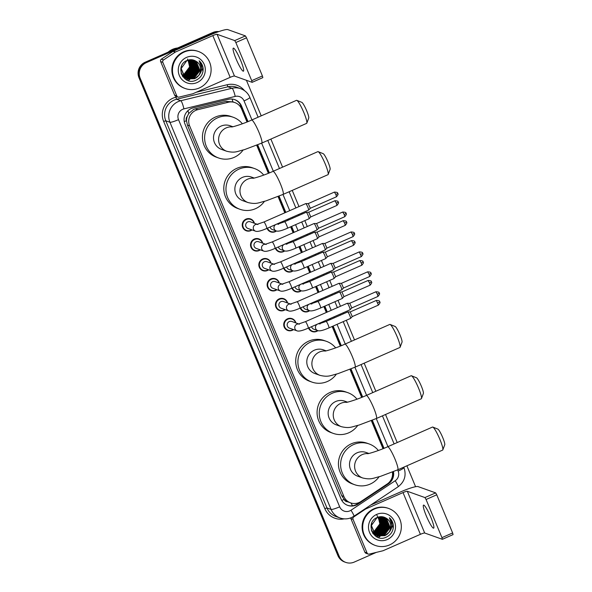 <?xml version="1.0" encoding="UTF-8"?>
<svg xmlns="http://www.w3.org/2000/svg" width="592" height="592" viewBox="0 0 592 592"><rect width="100%" height="100%" fill="white"/><g stroke="black" fill="none" stroke-linecap="round" stroke-linejoin="round"><path stroke-width="0.89" d="M278.455 223.339A6.29 6.172 -70.4 0 1 278.677 223.917M276.42 230.998A6.29 6.172 -70.4 0 1 267.051 228.342M286.75 243.268A6.29 6.172 -70.4 0 1 286.972 243.852M284.715 250.934A6.29 6.172 -70.4 0 1 275.354 248.277M295.053 263.203A6.29 6.172 -70.4 0 1 295.275 263.788M293.018 270.87A6.29 6.172 -70.4 0 1 283.649 268.213M303.348 283.139A6.29 6.172 -70.4 0 1 303.57 283.723M301.313 290.805A6.29 6.172 -70.4 0 1 291.945 288.149M311.644 303.074A6.29 6.172 -70.4 0 1 311.866 303.652M309.609 310.733A6.29 6.172 -70.4 0 1 300.248 308.084M319.946 323.01A6.29 6.172 -70.4 0 1 320.168 323.587M317.911 330.669A6.29 6.172 -70.4 0 1 308.543 328.02M260.325 249.861A6.29 6.172 -70.4 0 1 250.527 245.044A6.29 6.172 -70.4 0 1 262.707 243.194M268.627 269.797A6.29 6.172 -70.4 0 1 258.83 264.979A6.29 6.172 -70.4 0 1 271.003 263.129M276.923 289.732A6.29 6.172 -70.4 0 1 267.125 284.915A6.29 6.172 -70.4 0 1 279.306 283.065M285.218 309.66A6.29 6.172 -70.4 0 1 275.421 304.85A6.29 6.172 -70.4 0 1 287.601 303M252.029 229.925A6.29 6.172 -70.4 0 1 242.232 225.108A6.29 6.172 -70.4 0 1 254.412 223.258M293.521 329.596A6.29 6.172 -70.4 0 1 283.723 324.779A6.29 6.172 -70.4 0 1 295.896 322.929M232.101 99.064A11.796 1.946 -103.7 0 1 232.915 101.883L225.989 101.41L195.375 108.854L193.466 109.513L188.737 113.523L187.25 116.417A3.929 3.855 109.6 0 0 186.458 120.687A11.796 1.569 157.4 0 1 184.26 121.612M247.019 121.989L241.61 109.002A11.796 11.566 109.6 0 0 228.349 102.246L197.735 109.698A11.796 11.566 109.6 0 0 189.61 125.837L343.885 496.451A11.796 11.566 109.6 0 0 360.854 501.565L387.242 483.967A11.796 11.566 109.6 0 0 392.4 472.068M186.458 120.687L186.539 120.872A11.796 11.566 -70.4 0 1 187.25 116.417M347.667 501.779A11.796 11.566 -70.4 0 1 344.033 499.234L344.115 499.426A3.929 3.855 109.6 0 0 347.667 501.779L350.605 502.867M186.539 120.872L187.435 125.06L341.702 495.667L344.033 499.234M383.017 448.714L371.332 420.638M361.66 397.402L349.976 369.327M340.304 346.091L332.149 326.503M329.426 319.969L329.034 319.014M326.31 312.48L323.846 306.567M321.13 300.033L320.731 299.078M318.015 292.544L315.551 286.632M312.828 280.097L312.435 279.15M309.712 272.609L307.255 266.696M304.532 260.162L304.14 259.215M301.417 252.673L298.953 246.76M296.237 240.226L295.837 239.279M293.114 232.745L290.657 226.832M287.934 220.291L287.542 219.343M284.819 212.809L278.048 196.537M268.376 173.301L256.691 145.232M248.018 121.582L241.566 106.086A11.796 11.566 109.6 0 0 228.305 99.338L193.096 107.899A11.796 11.566 109.6 0 0 184.978 124.046L341.051 498.982A11.796 11.566 109.6 0 0 358.019 504.103L388.367 483.864A11.796 11.566 109.6 0 0 393.465 471.639M376.32 552.38L354.245 562.082A11.796 11.566 -70.4 0 1 339.061 555.984L140.149 78.137A11.796 11.566 -70.4 0 1 146.342 62.641L214.045 32.9A11.796 11.566 -70.4 0 1 217.797 31.961M246.42 80.297L261.213 115.84M270.884 139.083L282.569 167.151M292.241 190.395L298.982 206.586M301.705 213.12L302.098 214.067M304.821 220.609L307.285 226.521M310.001 233.056L310.4 234.003M313.116 240.537L315.58 246.45M318.304 252.991L318.696 253.938M321.419 260.473L323.876 266.385M326.599 272.927L326.991 273.874M329.714 280.408L332.179 286.321M334.894 292.855L335.294 293.81M338.01 300.344L340.474 306.256M343.197 312.791L343.589 313.745M346.313 320.279L354.497 339.941M364.169 363.177L375.853 391.253M385.525 414.489L397.21 442.564M406.889 465.8L415.584 486.705M345.78 562.4L344.618 561.986A11.796 11.566 -70.4 0 1 337.899 555.57L138.987 77.722A11.796 11.566 -70.4 0 1 145.181 62.227L212.883 32.486L213.46 32.693A11.796 11.566 -70.4 0 1 218.463 31.724A11.796 11.566 -70.4 0 0 213.46 32.693L145.765 62.434L213.46 32.693L214.045 32.9M138.987 77.722L139.571 77.929A11.796 11.566 -70.4 0 1 145.765 62.434A11.796 11.566 -70.4 0 0 139.571 77.929L338.476 555.777L139.571 77.929L140.149 78.137M345.203 562.193A11.796 11.566 -70.4 0 1 338.476 555.777A11.796 11.566 -70.4 0 0 345.203 562.193M384.016 448.307L372.331 420.231M362.659 396.995L350.975 368.92M341.303 345.684L333.133 326.066M330.417 319.532L330.018 318.585M327.295 312.043L324.838 306.131M322.115 299.596L321.722 298.649M318.999 292.108L316.542 286.195M313.819 279.661L313.42 278.714M310.704 272.179L308.24 266.267M305.516 259.725L305.124 258.778M302.401 252.244L299.944 246.331M297.221 239.79L296.829 238.842M294.106 232.308L291.641 226.396M288.926 219.861L288.526 218.907M285.81 212.373L279.047 196.13M269.375 172.894L257.69 144.818M392.962 471.846A11.796 11.566 -70.4 0 1 387.79 483.657L357.442 503.896A11.796 11.566 -70.4 0 1 347.482 505.287M234.55 99.574A11.796 11.566 -70.4 0 1 240.988 105.879L247.597 121.76M257.268 144.996L268.953 173.071M278.625 196.307L285.388 212.558M288.112 219.092L288.504 220.039M291.227 226.581L293.691 232.493M296.407 239.027L296.807 239.975M299.522 246.516L301.987 252.429M304.71 258.963L305.102 259.91M307.825 266.444L310.282 272.357M313.005 278.899L313.397 279.846M316.121 286.38L318.585 292.293M321.301 298.834L321.7 299.781M324.416 306.316L326.88 312.228M329.603 318.762L329.996 319.717M332.719 326.251L340.881 345.861M350.553 369.097L362.237 397.173M371.909 420.409L383.594 448.484M212.883 32.486A11.796 11.566 -70.4 0 1 218.848 31.583M240.685 60.488A12.587 1.806 -113.7 0 0 233.307 48.137A12.587 1.806 -113.7 0 0 236.045 58.83A12.587 1.806 -113.7 0 0 243.43 71.181A12.587 1.806 -113.7 0 0 240.685 60.488M176.83 95.993A1.968 1.931 109.6 0 0 177.955 97.066L175.772 96.289A1.968 1.931 -70.4 0 1 174.655 95.216L176.83 95.993L162.83 62.345L160.647 61.568A1.968 1.931 -70.4 0 1 161.387 59.156L173.079 51.356A1.968 1.931 -70.4 0 1 173.375 51.193L210.626 34.824A15.732 2.094 157.4 0 1 227.787 29.6L245.421 35.897L246.531 37.821L235.845 42.52L234.728 40.589L217.094 34.299A3.929 0.525 -22.6 0 0 212.809 35.601L175.55 51.97A1.968 1.931 109.6 0 0 175.254 52.133L163.562 59.933A1.968 1.931 109.6 0 0 162.83 62.345M174.655 95.216L160.647 61.568M177.955 97.066A1.968 1.931 109.6 0 0 179.043 97.118L192.607 93.817A1.968 1.931 109.6 0 0 192.925 93.714L230.177 77.345A3.929 0.525 -22.6 0 1 234.469 76.035L252.148 82.332L251.718 80.66L262.411 75.961L246.531 37.821M262.411 75.961L262.833 77.633L252.177 82.303M251.718 80.66L235.845 42.52M168.121 52.155A17.693 17.353 -70.4 0 1 177.615 47.982M199.275 87.979A19.662 19.284 -70.4 0 1 185.178 88.504A19.662 19.284 -70.4 0 1 172.472 70.707A19.662 19.284 -70.4 0 1 184.297 51.992A19.662 19.284 -70.4 0 1 198.394 51.467A19.662 19.284 -70.4 0 1 211.107 69.264A19.662 19.284 -70.4 0 1 199.275 87.979M185.178 88.504L184.6 88.297A19.662 19.284 -70.4 0 1 171.887 70.5A19.662 19.284 -70.4 0 1 183.72 51.785A19.662 19.284 -70.4 0 1 197.817 51.26L198.394 51.467M203.167 68.702C202.849 65.505 201.517 62.856 199.156 60.754C202.738 65.401 202.738 70.152 199.149 74.992A9.835 9.642 -70.4 0 0 196.278 61.405C193.443 59.548 190.432 59.215 187.242 60.406C174.174 65.224 183.283 86.247 195.73 80.327C200.673 78.04 203.152 74.163 203.167 68.702M186.547 57.394A13.764 13.498 -70.4 0 1 204.262 64.506A13.764 13.498 -70.4 0 1 197.032 82.577A13.764 13.498 -70.4 0 1 179.317 75.465A13.764 13.498 -70.4 0 1 186.547 57.394M181.1 73.105L184.304 77.286L186.88 78.669L193.828 78.373L199.793 70.529L196.167 61.575L193.754 60.251M193.665 60.214L191.29 59.711M187.242 78.795L194.013 78.44L199.978 70.596L196.352 61.642L193.85 60.28L186.887 60.576L181.167 68.509L185.03 77.545L187.605 78.928L194.738 78.699L199.149 74.992M186.798 78.603L193.103 78.114L199.067 70.27L195.441 61.316L193.392 60.132M186.887 78.64L193.288 78.181L199.252 70.337L195.626 61.383L193.48 60.162M186.162 78.381L192.378 77.855L198.342 70.011L194.716 61.057L193.022 60.029M186.539 78.477L192.563 77.922L198.527 70.078L194.901 61.124L193.11 60.051M186.11 78.248L191.653 77.596L197.617 69.752L193.991 60.798L192.637 59.94M186.191 78.299L191.838 77.663L197.795 69.819L194.176 60.865L192.733 59.962M185.77 78.048L190.927 77.337L196.892 69.493L193.266 60.539L192.259 59.873M185.851 78.1L191.112 77.404L197.069 69.56L193.451 60.606L192.356 59.888M185.437 77.833L190.202 77.078L196.167 69.234L192.541 60.28L191.867 59.814M185.518 77.892L190.387 77.145L196.344 69.301L192.726 60.347L191.963 59.829M185.111 77.604L189.477 76.819L195.441 68.975L191.475 59.777M185.192 77.663L189.655 76.886L195.619 69.042L191.571 59.785M184.793 77.36L188.752 76.56L194.716 68.716L191.075 59.755M184.867 77.419L188.929 76.627L194.894 68.783L191.172 59.755M184.475 77.093L188.027 76.301L193.991 68.457L190.668 59.748M184.556 77.16L188.204 76.368L194.169 68.524L190.772 59.748M184.164 76.812L187.301 76.042L193.266 68.198L190.254 59.762M184.245 76.886L187.479 76.109L193.443 68.265L190.358 59.755M183.868 76.516L186.576 75.783L192.533 67.939L189.832 59.792M183.942 76.59L186.754 75.85L192.718 68.006L189.936 59.777M183.572 76.19L185.851 75.524L191.808 67.68L189.403 59.844M183.646 76.272L186.029 75.591L191.993 67.747L189.514 59.829M183.283 75.85L185.118 75.265L191.083 67.421L188.966 59.918M183.357 75.939L185.303 75.332L191.268 67.488L189.077 59.896M183.002 75.487L184.393 75.006L190.358 67.162L188.522 60.014M183.076 75.576L184.578 75.073L190.543 67.229L188.641 59.984M182.736 75.095L183.668 74.747L189.632 66.903L188.071 60.14M182.802 75.199L183.853 74.814L189.817 66.97L188.189 60.103M181.581 65.993L180.982 68.443L184.852 77.478L187.42 78.869L194.553 78.632C201.702 75.983 202.649 65.016 196.278 61.405M181.426 74.104L184.127 77.219L187.057 78.729M182.469 76.168L186.332 78.47M182.255 75.828L186.421 78.507M182.935 76.827L185.977 78.322M184.697 77.892L185.252 78.063M183.971 77.633L184.526 77.804M184.711 77.863L185.281 77.974M187.516 59.03L190.025 66.252L186.983 73.386M196.418 62.182A17.693 17.353 -70.4 0 1 196.507 62.693M196.648 63.988A17.693 17.353 -70.4 0 1 196.699 65.231M196.692 65.786A17.693 17.353 -70.4 0 1 196.426 68.428M194.642 73.667A17.693 17.353 -70.4 0 1 193.199 75.976M192.851 76.435A17.693 17.353 -70.4 0 1 192 77.441M191.771 77.693A17.693 17.353 -70.4 0 1 191.179 78.285M191.016 78.44A17.693 17.353 -70.4 0 1 190.602 78.817M189.847 79.439A17.693 17.353 -70.4 0 1 189.292 79.861M189.188 79.935A17.693 17.353 -70.4 0 1 188.582 80.349M191.497 76.405L195.834 68.62L195.715 64.683M186.125 79.639L188.559 79.217M188.907 79.113L189.322 78.98M189.507 78.906L190.284 78.588M190.639 78.418L192.178 77.508M192.948 76.923L197.291 69.138L197.166 65.201M196.951 64.299L196.366 62.678M196.204 62.338L195.834 61.627M193.673 77.182L198.017 69.397L197.891 65.46M191.001 76.694L195.745 68.583L195.515 64.165M193.177 77.471L197.92 69.36L197.698 64.942M202.834 72.143L203.004 71.173L199.156 60.754M296.807 100.344L301.861 102.379A8.651 1.243 66.3 0 1 306.73 110.859A8.651 1.243 66.3 0 1 308.743 118.052L306.819 123.143A12.587 1.806 -113.7 0 0 303.896 112.68A12.587 1.806 -113.7 0 0 296.807 100.344A12.587 1.806 -113.7 0 0 296.511 100.329L251.615 120.058A12.587 1.806 66.3 0 1 259 132.408A12.587 1.806 66.3 0 1 261.738 143.094L306.634 123.373A12.587 1.806 -113.7 0 0 306.819 123.143M232.863 126.74L230.096 125.748A12.587 12.343 109.6 0 0 213.505 138.062A12.587 12.343 109.6 0 0 221.637 149.45L226.714 151.263C235.298 153.261 236.948 151.374 244.348 149.68L261.738 143.094M243.068 150.065A21.63 21.208 -70.4 0 1 234.106 157.391A21.63 21.208 -70.4 0 1 218.596 157.975A21.63 21.208 -70.4 0 1 204.617 138.395A21.63 21.208 -70.4 0 1 217.627 117.808A21.63 21.208 -70.4 0 1 233.137 117.231A21.63 21.208 -70.4 0 1 242.365 123.787M218.596 157.975L216.42 157.198A21.63 21.208 -70.4 0 1 202.434 137.618A21.63 21.208 -70.4 0 1 215.451 117.031A21.63 21.208 -70.4 0 1 230.961 116.454L233.137 117.231M318.163 151.656L323.217 153.691A8.651 1.243 66.3 0 1 328.094 162.171A8.651 1.243 66.3 0 1 330.099 169.364L328.183 174.455A12.587 1.806 -113.7 0 0 325.252 163.991A12.587 1.806 -113.7 0 0 318.163 151.656A12.587 1.806 -113.7 0 0 317.867 151.641L272.979 171.369A12.587 1.806 66.3 0 1 280.356 183.712A12.587 1.806 66.3 0 1 283.102 194.405L327.99 174.684A12.587 1.806 -113.7 0 0 328.183 174.455M254.227 178.051L251.452 177.06A12.587 12.343 109.6 0 0 234.861 189.373A12.587 12.343 109.6 0 0 242.994 200.762L248.078 202.575C256.654 204.573 258.304 202.686 265.704 200.991L283.102 194.405M264.424 201.376A21.63 21.208 -70.4 0 1 255.463 208.702A21.63 21.208 -70.4 0 1 239.952 209.287A21.63 21.208 -70.4 0 1 225.974 189.706A21.63 21.208 -70.4 0 1 238.99 169.12A21.63 21.208 -70.4 0 1 254.493 168.542A21.63 21.208 -70.4 0 1 263.721 175.091M239.952 209.287L237.777 208.502A21.63 21.208 -70.4 0 1 223.798 188.929A21.63 21.208 -70.4 0 1 236.807 168.343A21.63 21.208 -70.4 0 1 252.318 167.765L254.493 168.542M390.091 324.446L395.145 326.481A8.651 1.243 66.3 0 1 400.014 334.954A8.651 1.243 66.3 0 1 402.027 342.154L400.103 347.245A12.587 1.806 -113.7 0 0 397.18 336.781A12.587 1.806 -113.7 0 0 390.091 324.446A12.587 1.806 -113.7 0 0 389.795 324.431L344.899 344.152A12.587 1.806 66.3 0 1 352.284 356.502A12.587 1.806 66.3 0 1 355.022 367.195L399.918 347.474A12.587 1.806 -113.7 0 0 400.103 347.245M326.148 350.841L323.38 349.85A12.587 12.343 109.6 0 0 306.789 362.163A12.587 12.343 109.6 0 0 314.922 373.552L319.998 375.365C328.582 377.356 330.232 375.476 337.632 373.781L355.022 367.195M336.352 374.166A21.63 21.208 -70.4 0 1 327.391 381.492A21.63 21.208 -70.4 0 1 311.88 382.069A21.63 21.208 -70.4 0 1 297.902 362.496A21.63 21.208 -70.4 0 1 310.911 341.91A21.63 21.208 -70.4 0 1 326.421 341.332A21.63 21.208 -70.4 0 1 335.649 347.881M311.88 382.069L309.705 381.292A21.63 21.208 -70.4 0 1 295.719 361.719A21.63 21.208 -70.4 0 1 308.735 341.133A21.63 21.208 -70.4 0 1 324.246 340.555L326.421 341.332M411.447 375.757L416.502 377.792A8.651 1.243 66.3 0 1 421.378 386.265A8.651 1.243 66.3 0 1 423.384 393.465L421.467 398.557A12.587 1.806 -113.7 0 0 418.537 388.093A12.587 1.806 -113.7 0 0 411.447 375.757A12.587 1.806 -113.7 0 0 411.151 375.742L366.263 395.463A12.587 1.806 66.3 0 1 373.641 407.814A12.587 1.806 66.3 0 1 376.386 418.507L421.275 398.786A12.587 1.806 -113.7 0 0 421.467 398.557M347.511 402.146L344.736 401.161A12.587 12.343 109.6 0 0 328.146 413.475A12.587 12.343 109.6 0 0 336.278 424.864L341.362 426.677C349.939 428.667 351.589 426.788 358.989 425.093L376.386 418.507M357.709 425.478A21.63 21.208 -70.4 0 1 348.747 432.804A21.63 21.208 -70.4 0 1 333.237 433.381A21.63 21.208 -70.4 0 1 319.258 413.808A21.63 21.208 -70.4 0 1 332.267 393.221A21.63 21.208 -70.4 0 1 347.778 392.644A21.63 21.208 -70.4 0 1 357.006 399.193M333.237 433.381L331.061 432.604A21.63 21.208 -70.4 0 1 317.083 413.031A21.63 21.208 -70.4 0 1 330.092 392.444A21.63 21.208 -70.4 0 1 345.602 391.867L347.778 392.644M432.804 427.069L437.858 429.104A8.651 1.243 66.3 0 1 442.735 437.577A8.651 1.243 66.3 0 1 444.747 444.777L442.823 449.868A12.587 1.806 -113.7 0 0 439.893 439.405A12.587 1.806 -113.7 0 0 432.804 427.069A12.587 1.806 -113.7 0 0 432.515 427.054L387.619 446.775A12.587 1.806 66.3 0 1 395.005 459.126A12.587 1.806 66.3 0 1 397.743 469.819L442.638 450.098A12.587 1.806 -113.7 0 0 442.823 449.868M368.868 453.457L366.1 452.473A12.587 12.343 109.6 0 0 349.502 464.787A12.587 12.343 109.6 0 0 357.635 476.175L362.718 477.988C371.295 479.979 372.953 478.099 380.345 476.405L397.743 469.819M379.065 476.789A21.63 21.208 -70.4 0 1 370.104 484.115A21.63 21.208 -70.4 0 1 354.601 484.693A21.63 21.208 -70.4 0 1 340.615 465.12A21.63 21.208 -70.4 0 1 353.631 444.533A21.63 21.208 -70.4 0 1 369.134 443.956A21.63 21.208 -70.4 0 1 378.362 450.505M354.601 484.693L352.418 483.916A21.63 21.208 -70.4 0 1 338.439 464.343A21.63 21.208 -70.4 0 1 351.456 443.756A21.63 21.208 -70.4 0 1 366.959 443.179L369.134 443.956M257.934 224.516L257.024 224.353L263.899 222A3.537 0.511 66.3 0 1 265.978 225.471A3.537 0.511 66.3 0 1 266.06 225.678A3.537 0.511 66.3 0 1 266.748 228.482C261.05 230.976 257.32 231.879 255.559 231.183L247.952 228.468A3.537 3.471 -70.4 0 1 247.789 221.896A3.537 3.471 -70.4 0 1 250.327 221.8L257.342 224.309M251.726 229.822A5.898 5.787 -70.4 0 1 242.764 225.145A5.898 5.787 -70.4 0 1 254.109 223.154M263.899 222L305.731 203.618A3.537 0.511 66.3 0 1 305.761 203.611A3.537 0.511 66.3 0 1 305.805 203.626A3.537 0.511 66.3 0 1 307.803 207.096A3.537 0.511 66.3 0 1 308.602 210.086A3.537 0.511 66.3 0 1 308.58 210.101L266.748 228.482M308.262 203.581L310.319 208.258L336.471 196.773C339.542 193.11 337.248 193.88 337.803 193.451L335.916 194.598L336.471 196.773M266.237 244.452L265.32 244.289L272.194 241.936A3.537 0.511 66.3 0 1 274.274 245.406A3.537 0.511 66.3 0 1 274.355 245.606A3.537 0.511 66.3 0 1 275.043 248.411C269.353 250.912 265.623 251.815 263.854 251.119L256.247 248.403A3.537 3.471 -70.4 0 1 256.092 241.832A3.537 3.471 -70.4 0 1 258.63 241.736L265.638 244.237M260.029 249.75A5.898 5.787 -70.4 0 1 251.06 245.081A5.898 5.787 -70.4 0 1 262.404 243.09M272.194 241.936L314.026 223.554A3.537 0.511 66.3 0 1 314.056 223.547A3.537 0.511 66.3 0 1 314.1 223.554A3.537 0.511 66.3 0 1 316.106 227.032A3.537 0.511 66.3 0 1 316.898 230.014A3.537 0.511 66.3 0 1 316.875 230.036L275.043 248.411M346.061 213.349L344.211 214.533L342.716 212.025L316.557 223.517L318.614 228.194M274.533 264.387L273.615 264.224L280.497 261.864A3.537 0.511 66.3 0 1 282.569 265.342A3.537 0.511 66.3 0 1 282.658 265.542A3.537 0.511 66.3 0 1 283.346 268.346C277.648 270.847 273.918 271.75 272.15 271.055L264.55 268.339A3.537 3.471 -70.4 0 1 264.387 261.768A3.537 3.471 -70.4 0 1 266.925 261.671L273.933 264.173M268.324 269.686A5.898 5.787 -70.4 0 1 259.363 265.016A5.898 5.787 -70.4 0 1 270.707 263.018M280.497 261.864L322.322 243.49A3.537 0.511 66.3 0 1 322.359 243.482A3.537 0.511 66.3 0 1 322.403 243.49A3.537 0.511 66.3 0 1 324.401 246.96A3.537 0.511 66.3 0 1 325.2 249.95A3.537 0.511 66.3 0 1 325.171 249.972L283.346 268.346M354.356 233.285L352.514 234.469L351.012 231.96L324.867 243.445L326.932 248.115L325.2 249.95M282.828 284.323L281.918 284.16L288.792 281.799A3.537 0.511 66.3 0 1 290.872 285.277A3.537 0.511 66.3 0 1 290.953 285.477A3.537 0.511 66.3 0 1 291.641 288.282C285.943 290.783 282.214 291.678 280.453 290.99L272.845 288.274A3.537 3.471 -70.4 0 1 272.683 281.703A3.537 3.471 -70.4 0 1 275.221 281.607L282.236 284.108M276.619 289.621A5.898 5.787 -70.4 0 1 267.658 284.952A5.898 5.787 -70.4 0 1 279.002 282.954M288.792 281.799L330.625 263.425A3.537 0.511 66.3 0 1 330.654 263.418A3.537 0.511 66.3 0 1 330.699 263.425A3.537 0.511 66.3 0 1 332.697 266.896A3.537 0.511 66.3 0 1 333.496 269.885A3.537 0.511 66.3 0 1 333.474 269.908L291.641 288.282M333.155 263.388L335.235 268.05L333.496 269.885M291.131 304.258L290.213 304.096L297.095 301.735A3.537 0.511 66.3 0 1 299.167 305.213A3.537 0.511 66.3 0 1 299.249 305.413A3.537 0.511 66.3 0 1 299.937 308.217C294.246 310.711 290.517 311.614 288.748 310.926L281.141 308.21A3.537 3.471 -70.4 0 1 280.985 301.639A3.537 3.471 -70.4 0 1 283.524 301.543L290.531 304.044M284.922 309.557A5.898 5.787 -70.4 0 1 275.953 304.887A5.898 5.787 -70.4 0 1 287.298 302.889M297.095 301.735L338.92 283.361A3.537 0.511 66.3 0 1 338.95 283.353A3.537 0.511 66.3 0 1 338.994 283.361A3.537 0.511 66.3 0 1 340.999 286.831A3.537 0.511 66.3 0 1 341.791 289.821A3.537 0.511 66.3 0 1 341.769 289.836L299.937 308.217M341.451 283.324L343.508 288.001L369.667 276.508C372.731 272.845 370.444 273.615 370.992 273.186L369.105 274.34L369.667 276.508M299.426 324.187L298.509 324.031L305.391 321.671A3.537 0.511 66.3 0 1 307.463 325.141A3.537 0.511 66.3 0 1 307.551 325.348A3.537 0.511 66.3 0 1 308.24 328.153C302.542 330.647 298.812 331.55 297.043 330.854L289.444 328.146A3.537 3.471 -70.4 0 1 289.281 321.574A3.537 3.471 -70.4 0 1 291.819 321.478L298.827 323.979M293.218 329.492A5.898 5.787 -70.4 0 1 284.256 324.816A5.898 5.787 -70.4 0 1 295.6 322.825M305.391 321.671L347.223 303.296A3.537 0.511 66.3 0 1 347.252 303.289A3.537 0.511 66.3 0 1 347.297 303.296A3.537 0.511 66.3 0 1 349.295 306.767A3.537 0.511 66.3 0 1 350.094 309.757A3.537 0.511 66.3 0 1 350.064 309.771L308.24 328.153M379.25 293.084L377.407 294.276L375.905 291.767L349.754 303.252L351.811 307.936M278.632 224.279L277.722 224.116L284.597 221.756A3.537 0.511 66.3 0 1 284.678 221.763A3.537 0.511 66.3 0 1 286.757 225.434A3.537 0.511 66.3 0 1 287.446 228.238C281.755 230.739 278.025 231.635 276.257 230.947L272.335 229.548A3.537 3.471 -70.4 0 1 270.122 226.995M306.145 212.328A3.537 0.511 66.3 0 1 306.19 212.269A3.537 0.511 66.3 0 1 306.219 212.269A3.537 0.511 66.3 0 1 306.264 212.276A3.537 0.511 66.3 0 1 308.136 215.429A3.537 0.511 66.3 0 1 309.061 218.737A3.537 0.511 66.3 0 1 309.039 218.751L287.446 228.238M276.116 230.895A5.898 5.787 -70.4 0 1 267.517 228.142M338.224 202.064L336.374 203.248L334.88 200.74L308.728 212.232L310.778 216.916M278.196 223.45A5.898 5.787 -70.4 0 1 278.418 223.983M286.935 244.215L286.017 244.052L292.899 241.691A3.537 0.511 66.3 0 1 292.973 241.691A3.537 0.511 66.3 0 1 295.06 245.369A3.537 0.511 66.3 0 1 295.748 248.174C290.05 250.668 286.321 251.57 284.552 250.882L280.638 249.484A3.537 3.471 -70.4 0 1 278.425 246.931M314.441 232.264A3.537 0.511 66.3 0 1 314.493 232.205A3.537 0.511 66.3 0 1 314.522 232.197A3.537 0.511 66.3 0 1 314.567 232.205A3.537 0.511 66.3 0 1 316.431 235.364A3.537 0.511 66.3 0 1 317.364 238.672A3.537 0.511 66.3 0 1 317.334 238.687L295.748 248.174M284.412 250.83A5.898 5.787 -70.4 0 1 275.813 248.078M346.52 222L344.677 223.184L343.175 220.675L317.031 232.16L319.095 236.837L317.364 238.672M286.498 243.379A5.898 5.787 -70.4 0 1 286.713 243.919M295.23 264.15L294.32 263.988L301.195 261.627A3.537 0.511 66.3 0 1 301.269 261.627A3.537 0.511 66.3 0 1 303.356 265.305A3.537 0.511 66.3 0 1 304.044 268.109C298.346 270.603 294.616 271.506 292.855 270.81L288.933 269.412A3.537 3.471 -70.4 0 1 286.72 266.866M322.736 252.199A3.537 0.511 66.3 0 1 322.788 252.14A3.537 0.511 66.3 0 1 322.818 252.133A3.537 0.511 66.3 0 1 322.862 252.14A3.537 0.511 66.3 0 1 324.727 255.3A3.537 0.511 66.3 0 1 325.659 258.6A3.537 0.511 66.3 0 1 325.637 258.623L304.044 268.109M292.714 270.766A5.898 5.787 -70.4 0 1 284.116 268.006M325.319 252.103L327.376 256.78L353.528 245.295C356.599 241.632 354.305 242.402 354.86 241.973L352.973 243.12L353.528 245.295M294.794 263.314A5.898 5.787 -70.4 0 1 295.008 263.854M303.533 284.079L302.616 283.916L309.49 281.563A3.537 0.511 66.3 0 1 309.572 281.563A3.537 0.511 66.3 0 1 311.651 285.24A3.537 0.511 66.3 0 1 312.339 288.045C306.649 290.539 302.919 291.442 301.15 290.746L297.228 289.347A3.537 3.471 -70.4 0 1 295.016 286.794M331.039 272.135A3.537 0.511 66.3 0 1 331.083 272.076A3.537 0.511 66.3 0 1 331.113 272.068A3.537 0.511 66.3 0 1 331.165 272.076A3.537 0.511 66.3 0 1 333.03 275.228A3.537 0.511 66.3 0 1 333.962 278.536A3.537 0.511 66.3 0 1 333.932 278.558L312.339 288.045M301.01 290.694A5.898 5.787 -70.4 0 1 292.411 287.941M363.118 261.871L361.268 263.055L359.773 260.547L333.629 272.031L335.679 276.716M303.089 283.25A5.898 5.787 -70.4 0 1 303.311 283.783M311.829 304.014L310.911 303.851L317.793 301.498A3.537 0.511 66.3 0 1 317.867 301.498A3.537 0.511 66.3 0 1 319.954 305.176A3.537 0.511 66.3 0 1 320.642 307.973C314.944 310.474 311.214 311.377 309.446 310.682L305.531 309.283A3.537 3.471 -70.4 0 1 303.319 306.73M339.334 292.063A3.537 0.511 66.3 0 1 339.386 292.011A3.537 0.511 66.3 0 1 339.416 292.004A3.537 0.511 66.3 0 1 339.46 292.011A3.537 0.511 66.3 0 1 341.325 295.164A3.537 0.511 66.3 0 1 342.257 298.472A3.537 0.511 66.3 0 1 342.228 298.494L320.642 307.973M309.305 310.63A5.898 5.787 -70.4 0 1 300.706 307.877M371.413 281.807L369.571 282.991L368.069 280.482L341.917 291.967L343.974 296.651M311.392 303.185A5.898 5.787 -70.4 0 1 311.607 303.718M320.124 323.95L319.214 323.787L326.088 321.434A3.537 0.511 66.3 0 1 326.162 321.434A3.537 0.511 66.3 0 1 328.249 325.104A3.537 0.511 66.3 0 1 328.937 327.909C323.239 330.41 319.51 331.313 317.749 330.617L313.827 329.219A3.537 3.471 -70.4 0 1 311.614 326.666M347.63 311.999A3.537 0.511 66.3 0 1 347.682 311.947A3.537 0.511 66.3 0 1 347.711 311.94A3.537 0.511 66.3 0 1 347.756 311.947A3.537 0.511 66.3 0 1 349.62 315.099A3.537 0.511 66.3 0 1 350.553 318.407A3.537 0.511 66.3 0 1 350.531 318.422L328.937 327.909M317.608 330.565A5.898 5.787 -70.4 0 1 309.009 327.813M350.212 311.91L352.292 316.572L350.553 318.407M319.687 323.121A5.898 5.787 -70.4 0 1 319.902 323.654M430.909 517.467A12.587 1.806 -113.7 0 0 423.524 505.117A12.587 1.806 -113.7 0 0 426.27 515.81A12.587 1.806 -113.7 0 0 433.647 528.16A12.587 1.806 -113.7 0 0 430.909 517.467M367.055 552.972A1.968 1.931 109.6 0 0 368.172 554.045L365.997 553.268A1.968 1.931 -70.4 0 1 364.879 552.195L367.055 552.972L353.047 519.332L350.871 518.555A1.968 1.931 -70.4 0 1 350.723 517.889M364.879 552.195L350.871 518.555M370.725 505.043L400.851 491.804A15.732 2.094 157.4 0 1 418.004 486.58L435.645 492.877L436.755 494.801L426.062 499.5L424.952 497.569L407.318 491.279A3.929 0.525 -22.6 0 0 403.026 492.581L365.775 508.95A1.968 1.931 109.6 0 0 365.479 509.113L353.787 516.912A1.968 1.931 109.6 0 0 353.047 519.332M368.172 554.045A1.968 1.931 109.6 0 0 369.267 554.097L382.824 550.797A1.968 1.931 109.6 0 0 383.15 550.693L420.401 534.324A3.929 0.525 -22.6 0 1 424.693 533.015L442.372 539.312L441.943 537.64L452.628 532.948L436.755 494.801M452.628 532.948L453.058 534.613L442.394 539.282M441.943 537.64L426.062 499.5M389.499 544.958A19.662 19.284 -70.4 0 1 375.402 545.484A19.662 19.284 -70.4 0 1 362.689 527.687A19.662 19.284 -70.4 0 1 374.521 508.972A19.662 19.284 -70.4 0 1 388.618 508.447A19.662 19.284 -70.4 0 1 401.332 526.244A19.662 19.284 -70.4 0 1 389.499 544.958M375.402 545.484L374.825 545.276A19.662 19.284 -70.4 0 1 362.112 527.479A19.662 19.284 -70.4 0 1 373.944 508.765A19.662 19.284 -70.4 0 1 388.041 508.239L388.618 508.447M393.391 525.681C393.073 522.484 391.734 519.835 389.381 517.734C392.962 522.388 392.955 527.132 389.373 531.971A9.835 9.642 -70.4 0 0 386.502 518.385C383.668 516.527 380.656 516.194 377.467 517.386C364.398 522.203 373.508 543.234 385.954 537.307C390.898 535.02 393.377 531.142 393.391 525.681M376.771 514.374A13.764 13.498 -70.4 0 1 394.479 521.485A13.764 13.498 -70.4 0 1 387.257 539.564A13.764 13.498 -70.4 0 1 369.541 532.445A13.764 13.498 -70.4 0 1 376.771 514.374M377.378 535.738L384.053 535.353L390.017 527.509L386.391 518.555L383.979 517.23M383.89 517.201L381.514 516.69M377.467 535.775L384.238 535.42L390.195 527.576L386.576 518.622L384.067 517.26L377.111 517.556L371.391 525.489L375.254 534.524L377.822 535.908L384.963 535.679L389.373 531.971M377.023 535.582L383.327 535.094L389.292 527.25L385.666 518.296L383.616 517.112M377.111 535.627L383.512 535.161L389.469 527.317L385.851 518.363L383.705 517.142M376.386 535.368L382.602 534.835L388.567 526.991L384.941 518.037L383.239 517.008M376.756 535.457L382.787 534.902L388.744 527.058L385.126 518.104L383.335 517.038M376.031 535.198L381.877 534.576L387.841 526.732L384.215 517.778L382.861 516.92M376.416 535.279L382.055 534.643L388.019 526.799L384.4 517.845L382.957 516.942M375.994 535.027L381.152 534.317L387.116 526.473L383.49 517.519L382.476 516.853M376.075 535.079L381.329 534.384L387.294 526.54L383.668 517.586L382.573 516.868M375.661 534.813L380.427 534.058L386.391 526.214L382.765 517.26L382.092 516.794M375.742 534.872L380.604 534.125L386.569 526.281L382.943 517.327L382.188 516.809M375.335 534.583L379.701 533.799L385.666 525.955L381.699 516.757M375.417 534.643L379.879 533.866L385.843 526.022L381.796 516.764M375.01 534.339L378.976 533.54L384.933 525.696L381.292 516.735M375.091 534.406L379.154 533.607L385.118 525.763L381.396 516.735M374.699 534.073L378.251 533.281L384.208 525.437L380.885 516.727M374.773 534.139L378.429 533.348L384.393 525.504L380.989 516.727M374.388 533.792L377.526 533.022L383.483 525.178L380.478 516.742M374.462 533.866L377.703 533.089L383.668 525.245L380.582 516.735M374.085 533.496L376.793 532.763L382.758 524.919L380.057 516.772M374.159 533.57L376.978 532.83L382.943 524.986L380.16 516.764M373.796 533.17L376.068 532.504L382.032 524.66L379.627 516.823M373.863 533.259L376.253 532.571L382.217 524.727L379.738 516.809M373.508 532.83L375.343 532.245L381.307 524.401L379.191 516.897M373.574 532.918L375.528 532.312L381.492 524.468L379.302 516.875M373.226 532.467L374.618 531.986L380.582 524.142L378.747 516.994M373.293 532.563L374.803 532.053L380.767 524.209L378.858 516.971M372.96 532.075L373.892 531.727L379.857 523.883L378.295 517.119M373.027 532.178L374.077 531.794L380.034 523.95L378.406 517.082M371.798 522.973L371.206 525.422L375.069 534.465L377.644 535.849L384.778 535.612C391.926 532.963 392.866 522.003 386.502 518.385A17.693 17.353 -70.4 0 1 386.532 518.592M371.65 531.083L374.344 534.206L377.282 535.708M371.325 530.084L374.529 534.265L377.37 535.745M372.694 533.148L376.556 535.449M376.653 535.479L377.097 535.649M372.479 532.807L376.645 535.486M375.195 534.961L375.831 535.19M373.152 533.806L375.92 535.227M374.47 534.702L375.106 534.931M375.661 535.109L376.231 535.212M374.011 534.554L374.381 534.672M374.928 534.85L375.506 534.953M375.306 534.939L375.898 535.02M376.919 515.181L380.256 522.64L377.208 530.365M386.643 519.162A17.693 17.353 -70.4 0 1 386.731 519.672M386.872 520.967A17.693 17.353 -70.4 0 1 386.924 522.211M386.916 522.766A17.693 17.353 -70.4 0 1 386.65 525.407M384.867 530.647A17.693 17.353 -70.4 0 1 383.424 532.963M383.076 533.422A17.693 17.353 -70.4 0 1 382.225 534.421M381.988 534.672A17.693 17.353 -70.4 0 1 381.403 535.264M381.241 535.42A17.693 17.353 -70.4 0 1 380.819 535.797M380.071 536.426A17.693 17.353 -70.4 0 1 379.509 536.84M379.413 536.914A17.693 17.353 -70.4 0 1 378.806 537.329M381.722 533.385L386.058 525.6L385.94 521.663M376.349 536.618L378.784 536.197M379.132 536.093L379.546 535.96M379.731 535.893L380.508 535.568M380.856 535.397L382.402 534.487M383.172 533.903L387.508 526.118L387.39 522.181M387.175 521.278L386.583 519.658M386.428 519.317L386.051 518.614M383.897 534.162L388.234 526.377L388.115 522.44M381.226 533.673L385.969 525.563L385.74 521.145M383.401 534.45L388.145 526.34L387.915 521.922M393.058 529.122L393.229 528.153L389.381 517.734M195.375 108.854L197.735 109.698M352.521 505.753A11.796 1.399 -123.7 0 0 350.915 502.971M240.796 105.45A11.796 1.569 157.4 0 1 239.745 105.953M188.737 113.523A11.796 1.946 -103.7 0 0 187.953 110.66M344.115 499.426A11.796 1.569 157.4 0 1 341.762 500.418M187.435 125.06L189.61 125.837M225.989 101.41L228.349 102.246M341.702 495.667L343.885 496.451M251.955 119.91L244.045 100.914A7.866 7.711 109.6 0 0 235.209 96.415L183.927 108.884A7.866 7.711 109.6 0 0 178.51 119.651L339.675 506.819A7.866 7.711 109.6 0 0 350.989 510.237L395.197 480.756A7.866 7.711 109.6 0 0 398.135 471.084L397.632 469.87M339.675 506.819A7.866 1.051 -22.6 0 1 331.098 509.438L169.934 122.263A15.732 15.429 -70.4 0 1 180.76 100.736L176.623 99.264A15.732 15.429 109.6 0 0 165.797 120.783L326.962 507.958A15.732 15.429 109.6 0 0 335.93 516.513L340.067 517.985A15.732 15.429 -70.4 0 1 331.098 509.438L326.962 507.958L324.816 508.609L163.651 121.434L165.797 120.783L169.934 122.263A7.866 1.051 -22.6 0 0 178.51 119.651M340.067 517.985C343.93 519.31 347.741 519.169 351.515 517.571L353.905 516.261A7.866 0.932 -123.7 0 0 350.989 510.237M163.651 121.434A17.693 17.353 -70.4 0 1 175.831 97.221L177.363 96.851M196.211 92.263L227.113 84.752A17.693 17.353 -70.4 0 1 244.511 90.665M344.204 518.851A17.693 17.353 -70.4 0 1 324.816 508.609M146.342 62.641L145.181 62.227M339.061 555.984L337.899 555.57M183.927 108.884A7.866 1.295 -103.7 0 0 180.76 100.736L232.042 88.26L227.905 86.787L176.623 99.264L175.831 97.221M235.209 96.415A7.866 1.295 -103.7 0 0 232.042 88.26A15.732 15.429 -70.4 0 1 240.759 88.711L236.622 87.231A15.732 15.429 109.6 0 0 227.905 86.787L227.113 84.752M387.952 446.627L376.268 418.559M366.596 395.315L354.911 367.247M345.24 344.004L337.055 324.342M334.332 317.808L333.94 316.861M331.217 310.326L328.752 304.414M326.037 297.872L325.637 296.925M322.921 290.391L320.457 284.478M317.734 277.937L317.342 276.989M314.618 270.455L312.162 264.543M309.438 258.008L309.046 257.054M306.323 250.52L303.859 244.607M301.143 238.073L300.743 237.118M298.028 230.584L295.563 224.671M292.84 218.137L292.448 217.19M289.725 210.648L282.983 194.457M273.312 171.221L261.627 143.146M353.905 516.261L398.105 486.779A7.866 0.932 -123.7 0 0 395.197 480.756M398.135 471.084A7.866 1.051 -22.6 0 0 403.944 467.539L403.788 467.162M244.045 100.914A7.866 1.051 -22.6 0 0 249.854 97.369C248.041 93.196 245.007 90.31 240.759 88.711M240.988 105.879L241.566 106.086M387.79 483.657L388.367 483.864M357.442 503.896L358.019 504.103M234.469 76.035L217.094 34.299M230.177 77.345L212.809 35.601M173.375 51.193L175.55 51.97M234.728 40.589L245.421 35.897M175.254 52.133L173.079 51.356M161.387 59.156L163.562 59.933M232.079 126.895A12.587 12.343 109.6 0 0 226.714 151.263M253.435 178.207A12.587 12.343 109.6 0 0 248.078 202.575M325.363 350.997A12.587 12.343 109.6 0 0 319.998 375.365M346.72 402.308A12.587 12.343 109.6 0 0 341.362 426.677M368.083 453.62A12.587 12.343 109.6 0 0 362.718 477.988M337.758 193.414L337.803 193.451C337.063 193.473 339.26 192.363 334.413 192.089L335.916 194.598M255.559 231.183A3.537 3.471 -70.4 0 1 257.15 224.338M263.854 251.119A3.537 3.471 -70.4 0 1 265.445 244.274M344.211 214.533L344.766 216.709L318.629 228.194L316.898 230.014M272.15 271.055A3.537 3.471 -70.4 0 1 273.748 264.21M352.514 234.469L353.069 236.637L326.925 248.129M362.652 253.221L362.696 253.25C361.956 253.28 364.154 252.162 359.307 251.896L361.364 256.573L335.22 268.058M361.364 256.573C364.435 252.91 362.141 253.679 362.696 253.25L360.809 254.405M280.453 290.99A3.537 3.471 -70.4 0 1 282.044 284.145M370.955 273.149L370.992 273.186C370.252 273.215 372.449 272.098 367.61 271.832L369.105 274.34M288.748 310.926A3.537 3.471 -70.4 0 1 290.339 304.073M297.043 330.854A3.537 3.471 -70.4 0 1 298.642 324.009M377.407 294.276L377.962 296.444L351.818 307.929L350.094 309.757M276.257 230.947A3.537 3.471 -70.4 0 1 277.848 224.102M336.374 203.248L336.937 205.424L310.793 216.909L309.061 218.737M284.552 250.882A3.537 3.471 -70.4 0 1 286.151 244.03M344.677 223.184L345.232 225.36L319.088 236.844M354.815 241.936L354.86 241.973C354.12 241.995 356.317 240.885 351.47 240.611L352.973 243.12M292.855 270.81A3.537 3.471 -70.4 0 1 294.446 263.965M301.15 290.746A3.537 3.471 -70.4 0 1 302.741 283.901M361.268 263.055L361.83 265.223L335.686 276.716M309.446 310.682A3.537 3.471 -70.4 0 1 311.044 303.837M369.571 282.991L370.126 285.159L343.982 296.644L342.257 298.472M379.709 301.735L379.753 301.772C379.013 301.802 381.211 300.684 376.364 300.418L378.421 305.095L352.284 316.579M378.421 305.095C381.492 301.432 379.198 302.201 379.753 301.772L377.866 302.926M317.749 330.617A3.537 3.471 -70.4 0 1 319.34 323.772M424.693 533.015L407.318 491.279M420.401 534.324L403.026 492.581M365.183 508.743L365.775 508.95M424.952 497.569L435.645 492.877M365.479 509.113L364.916 508.913M353.202 516.705L353.787 516.912M232.641 101.787L234.883 102.586M398.105 486.779C404.617 481.747 406.563 475.339 403.944 467.539M394.117 443.926L382.432 415.85M372.753 392.614L361.068 364.539M351.396 341.303L343.212 321.641M340.489 315.107L340.097 314.152M337.373 307.618L334.917 301.705M332.193 295.171L331.794 294.217M329.078 287.682L326.614 281.77M323.898 275.236L323.498 274.288M320.775 267.747L318.318 261.834M315.595 255.3L315.203 254.353M312.48 247.811L310.023 241.899M307.3 235.364L306.9 234.417M304.184 227.883L301.72 221.97M299.004 215.429L298.605 214.482M295.882 207.947L289.148 191.756M279.468 168.513L267.784 140.445M258.112 117.201L249.854 97.369M252.148 82.332L262.833 77.633M251.615 120.058C243.327 123.869 232.375 127.139 231.605 126.969M272.979 171.369C264.683 175.18 253.739 178.451 252.962 178.281M344.899 344.152C336.611 347.97 325.659 351.241 324.89 351.071M366.263 395.463C357.968 399.282 347.023 402.553 346.246 402.382M387.619 446.775C379.324 450.593 368.379 453.864 367.61 453.694M246.575 230.488L244.407 229.711M334.413 192.089L308.277 203.574L305.761 203.611M250.542 219.373L248.374 218.603M310.341 208.251L308.602 210.086M342.716 212.025C347.556 212.299 345.358 213.409 346.098 213.386C345.543 213.816 347.837 213.046 344.766 216.709M254.878 250.423L252.71 249.646M316.579 223.51L314.056 223.547M258.837 239.309L256.676 238.532M351.012 231.96C355.859 232.227 353.653 233.344 354.401 233.315C353.846 233.751 356.14 232.982 353.069 236.637M263.174 270.352L261.005 269.582M324.882 243.445L322.359 243.482M267.14 259.244L264.972 258.467M271.469 290.287L269.301 289.518M359.307 251.896L333.17 263.381L330.654 263.418M275.435 279.18L273.267 278.403M279.772 310.223L277.604 309.453M367.61 271.832L341.466 283.316L338.95 283.353M283.731 299.115L281.57 298.338M343.53 287.986L341.791 289.821M375.905 291.767C380.752 292.034 378.547 293.144 379.294 293.121C378.739 293.551 381.033 292.781 377.962 296.444M288.067 330.158L285.899 329.381M349.776 303.252L347.252 303.289M292.034 319.044L289.865 318.274M334.88 200.74C339.719 201.014 337.521 202.124 338.269 202.101C337.714 202.531 340 201.761 336.937 205.424M284.597 221.756L306.19 212.269M308.75 212.225L306.219 212.269M270.966 231.561L268.798 230.791M277.352 223.82L278.04 224.065M343.175 220.675C348.022 220.949 345.817 222.059 346.564 222.037C346.009 222.466 348.303 221.697 345.232 225.36M292.899 241.691L314.493 232.205M317.046 232.16L314.522 232.197M279.261 251.496L277.093 250.719M285.647 243.756L286.336 244M301.195 261.627L322.788 252.14M351.47 240.611L325.334 252.096L322.818 252.133M287.557 271.432L285.396 270.655M293.95 263.692L294.638 263.936M327.398 256.773L325.659 258.6M359.773 260.547C364.613 260.813 362.415 261.93 363.162 261.901C362.607 262.337 364.894 261.568 361.83 265.223M309.49 281.563L331.083 272.076M333.644 272.031L331.113 272.068M295.859 291.368L293.691 290.591M302.246 283.62L302.934 283.871M335.694 276.701L333.962 278.536M368.069 280.482C372.916 280.749 370.71 281.866 371.458 281.836C370.903 282.266 373.197 281.496 370.126 285.159M317.793 301.498L339.386 292.011L341.939 291.967M304.155 311.296L301.987 310.526M310.541 303.555L311.229 303.8M326.088 321.434L347.682 311.947M376.364 300.418L350.227 311.903L347.711 311.94M312.45 331.231L310.289 330.462M318.844 323.491L319.532 323.735M442.372 539.312L453.058 534.613"/></g></svg>
